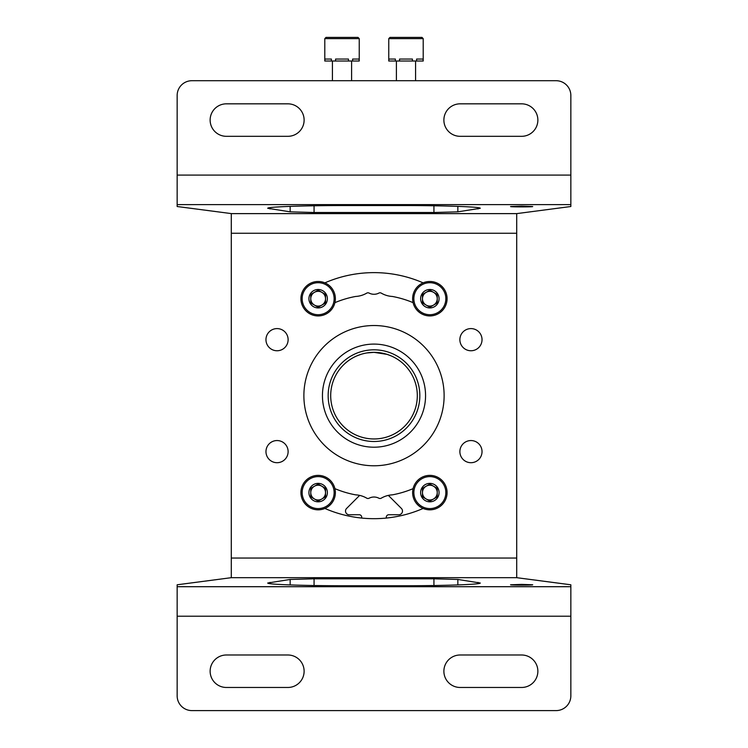 <?xml version="1.0" encoding="UTF-8"?>
<svg xmlns="http://www.w3.org/2000/svg" width="748" height="748" viewBox="0 0 748 748"><rect width="100%" height="100%" fill="white"/><g stroke="black" fill="none" stroke-linecap="round" stroke-linejoin="round"><path stroke-width="1.12" d="M417.309 395.655A43.309 43.309 0 0 0 352.345 358.152A43.309 43.309 0 0 0 352.345 433.157A43.309 43.309 0 0 0 417.309 395.655M387.053 354.365L374.028 352.345L387.053 354.365L374.028 352.345L366.903 352.934M391.036 355.842L387.333 354.449M356.964 355.842L360.676 354.449M381.125 352.934L374.084 352.345M361.695 518.065L361.695 517.205A2.459 2.459 0 0 0 359.236 514.746L349.204 514.746A3.693 3.693 0 0 1 346.595 508.444L358.601 496.429A14.764 14.764 0 0 1 359.732 495.419M386.305 518.065L386.305 517.205A2.459 2.459 0 0 1 388.764 514.746L398.796 514.746A3.693 3.693 0 0 0 401.405 508.444L389.399 496.429A14.764 14.764 0 0 0 388.268 495.419M322.444 395.655A51.556 51.556 0 0 1 399.778 350.999A51.556 51.556 0 0 1 399.778 440.301A51.556 51.556 0 0 1 322.444 395.655M328.157 395.655A45.843 45.843 0 0 1 396.917 355.954A45.843 45.843 0 0 1 396.917 435.355A45.843 45.843 0 0 1 328.157 395.655M359.236 38.634L359.236 61.018L359.068 59.055L352.626 59.055L352.626 61.018L348.456 61.018L348.456 59.055L335.572 59.055L335.572 61.018L331.401 61.018L331.401 59.055L324.959 59.055L324.791 61.018L324.791 38.634L326.016 37.4L324.791 38.634L326.016 37.4L358.002 37.4L351.242 37.4L358.002 37.4L359.236 38.634L324.791 38.634M350.008 37.4L332.785 37.4M359.068 61.018L352.626 61.018M348.456 61.018L335.572 61.018M331.401 61.018L324.959 61.018M332.421 61.018L332.421 80.709M423.209 38.634L423.209 61.018L423.041 59.055L416.599 59.055L416.599 61.018L412.429 61.018L412.429 59.055L399.544 59.055L399.544 61.018L395.374 61.018L395.374 59.055L388.932 59.055L388.764 61.018L388.764 38.634L389.998 37.4L388.764 38.634L389.998 37.4L421.984 37.4L415.215 37.4L421.984 37.4L423.209 38.634L388.764 38.634M413.981 37.4L396.758 37.4M423.041 61.018L416.599 61.018M412.429 61.018L399.544 61.018M395.374 61.018L388.932 61.018M396.393 61.018L396.393 80.709M516.709 558.045L516.709 213.619L570.846 206.513L570.846 95.473A14.764 14.764 0 0 0 556.082 80.709L191.918 80.709A14.764 14.764 0 0 0 177.154 95.473L177.154 206.513L231.291 213.591L231.291 577.68L516.709 577.68L516.709 558.045L231.291 558.045M516.709 577.68L570.846 584.786L570.846 695.836A14.764 14.764 0 0 1 556.082 710.6L191.918 710.6A14.764 14.764 0 0 1 177.154 695.836L177.154 584.786L231.291 577.68M288.12 451.633A11.07 11.07 0 0 1 271.505 461.217A11.07 11.07 0 0 1 271.505 442.04A11.07 11.07 0 0 1 288.12 451.633M288.12 339.676A11.07 11.07 0 0 1 271.505 349.269A11.07 11.07 0 0 1 271.505 330.083A11.07 11.07 0 0 1 288.12 339.676M482.03 339.676A11.07 11.07 0 0 1 465.415 349.269A11.07 11.07 0 0 1 465.415 330.083A11.07 11.07 0 0 1 482.03 339.676M482.03 451.633A11.07 11.07 0 0 1 465.415 461.217A11.07 11.07 0 0 1 465.415 442.04A11.07 11.07 0 0 1 482.03 451.633M423.116 508.453A123.027 123.027 0 0 1 324.884 508.453M413.092 488.65A100.877 100.877 0 0 1 392.373 494.849A24.609 24.609 0 0 0 381.274 498.168A2.459 2.459 0 0 1 378.899 498.224A10.584 10.584 0 0 0 369.101 498.224A2.459 2.459 0 0 1 366.726 498.168A24.609 24.609 0 0 0 355.627 494.849A100.877 100.877 0 0 1 334.908 488.65M444.125 395.655A70.125 70.125 0 0 1 338.938 456.383A70.125 70.125 0 0 1 338.938 334.926A70.125 70.125 0 0 1 444.125 395.655M413.092 302.65A100.877 100.877 0 0 0 392.373 296.46A24.609 24.609 0 0 1 381.274 293.132A2.459 2.459 0 0 0 378.899 293.076A10.584 10.584 0 0 1 369.101 293.076A2.459 2.459 0 0 0 366.726 293.132A24.609 24.609 0 0 1 355.627 296.46A100.877 100.877 0 0 0 334.908 302.65M324.884 282.856A123.027 123.027 0 0 1 423.116 282.856M521.627 206.139L532.707 206.532C533.24 207.028 510.024 207.028 510.557 206.532L521.627 206.139M290.149 211.843L314.067 212.497L433.934 212.497L457.851 211.843L480.244 208.29C481.132 206.822 443.601 205.513 401.508 205.541L346.492 205.541C304.399 205.513 266.868 206.822 267.747 208.29L290.149 211.843L290.149 206.373M516.709 213.619L231.291 213.619M521.627 584.394L532.707 584.777C533.24 585.273 510.024 585.273 510.557 584.777L521.627 584.394M346.492 585.759L401.508 585.759C443.601 585.796 481.132 584.487 480.244 583.01L457.851 579.457L433.934 578.802L314.067 578.802L290.149 579.457L267.747 583.01C266.868 584.487 304.399 585.796 346.492 585.759M287.877 136.314L226.373 136.314A16.241 16.241 0 0 1 210.132 120.073A16.241 16.241 0 0 1 226.373 103.832L287.877 103.832A16.241 16.241 0 0 1 304.118 120.073A16.241 16.241 0 0 1 287.877 136.314M521.627 136.314L460.123 136.314A16.241 16.241 0 0 1 443.882 120.073A16.241 16.241 0 0 1 460.123 103.832L521.627 103.832A16.241 16.241 0 0 1 537.868 120.073A16.241 16.241 0 0 1 521.627 136.314M287.877 687.468L226.373 687.468A16.241 16.241 0 0 1 210.132 671.227A16.241 16.241 0 0 1 226.373 654.996L287.877 654.996A16.241 16.241 0 0 1 304.118 671.227A16.241 16.241 0 0 1 287.877 687.468M521.627 687.468L460.123 687.468A16.241 16.241 0 0 1 443.882 671.227A16.241 16.241 0 0 1 460.123 654.996L521.627 654.996A16.241 16.241 0 0 1 537.868 671.227A16.241 16.241 0 0 1 521.627 687.468M429.857 289.485A9.228 9.228 0 0 1 437.842 303.323A9.228 9.228 0 0 1 421.863 303.323A9.228 9.228 0 0 1 429.857 289.485M429.857 290.187L422.47 294.45L422.47 302.968L429.857 307.232L437.234 302.968L437.234 294.45L429.857 290.187L422.47 294.45L422.47 302.968L429.857 307.232L437.234 302.968L437.234 298.704A7.377 7.377 0 0 1 426.164 305.1A7.377 7.377 0 0 1 426.164 292.318A7.377 7.377 0 0 1 433.541 292.318L429.857 290.187M429.857 281.482A17.223 17.223 0 0 1 444.77 307.316A17.223 17.223 0 0 1 414.934 307.316A17.223 17.223 0 0 1 429.857 281.482M433.541 292.318A7.377 7.377 0 0 1 437.234 298.704L437.234 294.45L433.541 292.318M318.143 289.485A9.228 9.228 0 0 1 326.137 303.323A9.228 9.228 0 0 1 310.158 303.323A9.228 9.228 0 0 1 318.143 289.485M318.143 290.187L310.766 294.45L310.766 302.968L318.143 307.232L325.53 302.968L325.53 294.45L318.143 290.187L310.766 294.45L310.766 302.968L318.143 307.232L325.53 302.968L325.53 298.704A7.377 7.377 0 0 1 314.459 305.1A7.377 7.377 0 0 1 314.459 292.318A7.377 7.377 0 0 1 321.836 292.318L318.143 290.187M318.143 281.482A17.223 17.223 0 0 1 333.066 307.316A17.223 17.223 0 0 1 303.23 307.316A17.223 17.223 0 0 1 318.143 281.482M321.836 292.318A7.377 7.377 0 0 1 325.53 298.704L325.53 294.45L321.836 292.318M429.857 483.367A9.228 9.228 0 0 1 437.842 497.214A9.228 9.228 0 0 1 421.863 497.214A9.228 9.228 0 0 1 429.857 483.367M429.857 484.078L422.47 488.332L422.47 496.859L429.857 501.123L437.234 496.859L437.234 488.332L429.857 484.078L422.47 488.332L422.47 496.859L429.857 501.123L437.234 496.859L437.234 492.595A7.377 7.377 0 0 1 426.164 498.991A7.377 7.377 0 0 1 426.164 486.209A7.377 7.377 0 0 1 433.541 486.209L429.857 484.078M429.857 475.373A17.223 17.223 0 0 1 444.77 501.207A17.223 17.223 0 0 1 414.934 501.207A17.223 17.223 0 0 1 429.857 475.373M433.541 486.209A7.377 7.377 0 0 1 437.234 492.595L437.234 488.332L433.541 486.209M318.143 483.367A9.228 9.228 0 0 1 326.137 497.214A9.228 9.228 0 0 1 310.158 497.214A9.228 9.228 0 0 1 318.143 483.367M318.143 484.078L310.766 488.332L310.766 496.859L318.143 501.123L325.53 496.859L325.53 488.332L318.143 484.078L310.766 488.332L310.766 496.859L318.143 501.123L325.53 496.859L325.53 492.595A7.377 7.377 0 0 1 314.459 498.991A7.377 7.377 0 0 1 314.459 486.209A7.377 7.377 0 0 1 321.836 486.209L318.143 484.078M318.143 475.373A17.223 17.223 0 0 1 333.066 501.207A17.223 17.223 0 0 1 303.23 501.207A17.223 17.223 0 0 1 318.143 475.373M321.836 486.209A7.377 7.377 0 0 1 325.53 492.595L325.53 488.332L321.836 486.209M516.709 233.254L231.291 233.254M570.846 204.606L177.154 204.606M570.846 586.703L177.154 586.703M570.846 175.097L177.154 175.097M570.846 616.212L177.154 616.212M478.028 583.664L478.028 582.365M457.851 584.936L457.851 579.457M433.934 585.516L433.934 578.802M314.067 585.516L314.067 578.802M290.149 584.936L290.149 579.457M269.972 583.664L269.972 582.365M269.972 208.944L269.972 207.645M314.067 212.497L314.067 205.784M433.934 212.497L433.934 205.784M457.851 211.843L457.851 206.373M478.028 208.944L478.028 207.645M429.857 282.716A15.998 15.998 0 0 1 443.704 306.708A15.998 15.998 0 0 1 416 306.708A15.998 15.998 0 0 1 429.857 282.716M318.143 282.716A15.998 15.998 0 0 1 332 306.708A15.998 15.998 0 0 1 304.296 306.708A15.998 15.998 0 0 1 318.143 282.716M429.857 476.607A15.998 15.998 0 0 1 443.704 500.59A15.998 15.998 0 0 1 416 500.59A15.998 15.998 0 0 1 429.857 476.607M318.143 476.607A15.998 15.998 0 0 1 332 500.59A15.998 15.998 0 0 1 304.296 500.59A15.998 15.998 0 0 1 318.143 476.607M351.607 61.018L351.607 80.709M415.579 61.018L415.579 80.709"/></g></svg>
